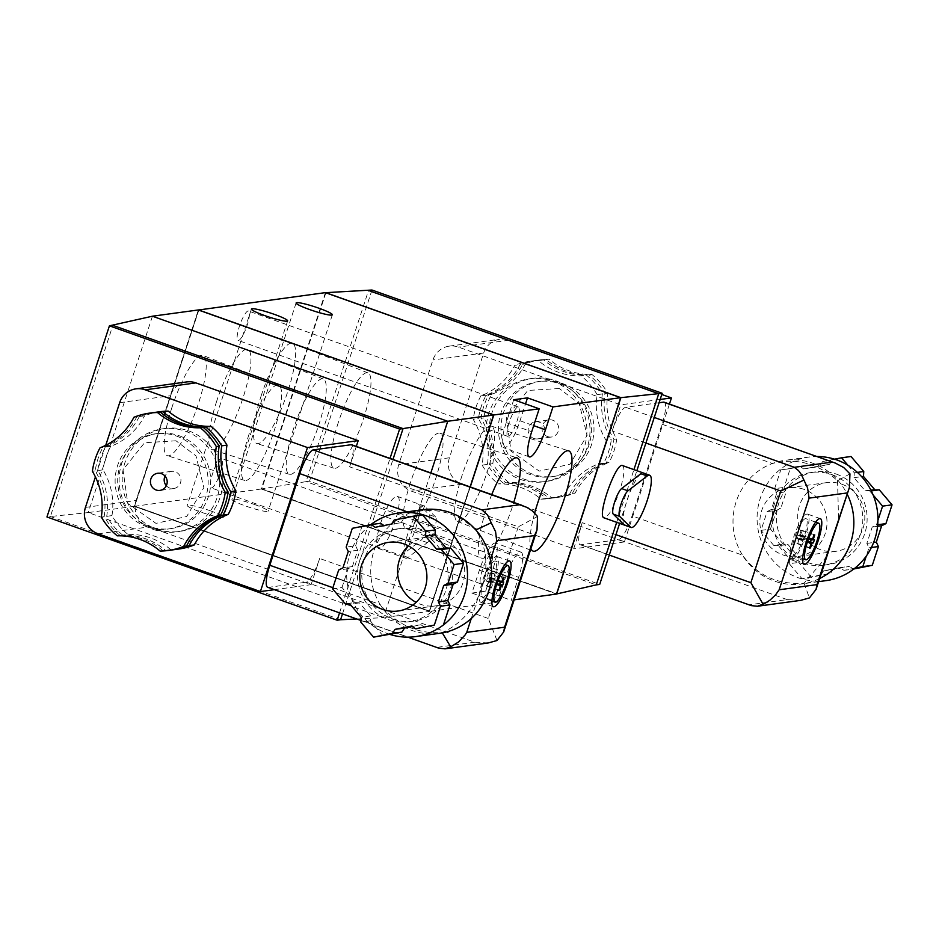 <?xml version="1.0" encoding="UTF-8"?>
<svg xmlns="http://www.w3.org/2000/svg" width="939" height="939" viewBox="0 0 939 939"><rect width="100%" height="100%" fill="white"/><g stroke="black" fill="none" stroke-linecap="round" stroke-linejoin="round"><path stroke-width="0.7" stroke-dasharray="4.7 3.52" d="M439.581 633.32A62.373 60.389 82.2 0 1 380.178 604.54C396.951 624.822 417.585 634.154 442.116 632.534C481.202 615.726 498.55 562.473 475.603 530.066C457.316 512.436 435.485 506.708 410.132 512.894A62.373 60.389 82.2 0 1 422.738 509.724M537.554 516.473L518.269 526.826L349.625 466.824A24.261 5.434 109.6 0 0 351.738 444.793M339.542 612.862L390.025 458.408M518.269 526.826L488.315 618.472L497.013 640.515M488.268 642.957L474.817 642.206L306.173 582.203A24.261 5.434 109.6 0 0 319.671 558.47L488.315 618.472M267.697 587.298A24.261 5.434 109.6 0 0 268.343 587.356L306.173 582.203M474.817 642.206L436.987 647.358L438.9 648.215M254.762 504.607A19.062 2.136 -161.9 0 1 268.155 511.168A19.062 2.136 -161.9 0 1 249.375 507.283A19.062 2.136 -161.9 0 1 231.921 499.325A19.062 2.136 -161.9 0 1 254.762 504.607M210.066 510.699A19.062 2.136 -161.9 0 1 223.447 517.272A19.062 2.136 -161.9 0 1 204.667 513.375A19.062 2.136 -161.9 0 1 187.213 505.428A19.062 2.136 -161.9 0 1 210.066 510.699M325.41 292.628L261.218 489.008L556.51 594.058M514.185 599.833L511.109 600.256L518.598 577.344A27.724 6.209 109.6 0 0 521.016 552.155A27.724 6.209 109.6 0 0 504.842 579.222L497.353 602.134L429.616 611.371L470.275 486.965M485.663 591.194L493.151 568.283A27.724 6.209 109.6 0 0 495.557 543.106A27.724 6.209 109.6 0 0 479.395 570.161L471.906 593.072L485.663 591.194L511.109 600.256M471.906 593.072L497.353 602.134M261.218 489.008L134.336 506.309L429.616 611.371M620.444 397.866L325.786 293.038L261.817 488.773L556.463 593.601L620.444 397.866L325.786 293.038M134.16 506.332L429.44 611.395L383.535 617.651L88.254 512.588L134.16 506.332L198.352 309.952M849.959 473.866L837.541 480.709C817.763 463.314 796.049 457.575 772.41 463.49A62.373 60.389 82.2 0 1 785.004 460.321A62.373 60.389 82.2 0 1 812.681 463.209A62.373 60.389 82.2 0 1 847.201 494.172M819.63 578.53A62.373 60.389 82.2 0 1 801.859 583.929A62.373 60.389 82.2 0 1 742.456 555.137L632.088 515.875L662.042 424.228A24.261 5.434 109.6 0 0 664.155 402.197M837.541 480.709L838.609 520.452M826.872 556.369L804.054 583.178C777.926 584.997 757.397 575.654 742.456 555.137A62.373 60.389 -97.8 0 1 772.41 463.49L662.042 424.228M546.158 498.433L540.911 499.149A65.836 63.746 -97.8 0 0 498.093 483.914L503.339 483.198A69.31 67.103 82.2 0 1 487.388 464.406A65.836 63.746 -97.8 0 0 478.444 418.653A69.31 67.103 82.2 0 1 486.132 395.143A65.836 63.746 -97.8 0 0 520.006 364.625A69.31 67.103 82.2 0 1 535.523 360.506A69.31 67.103 82.2 0 1 543.634 359.907A65.836 63.746 -97.8 0 0 586.452 375.142A69.31 67.103 82.2 0 1 602.392 393.934A65.836 63.746 -97.8 0 0 611.336 439.687A69.31 67.103 82.2 0 1 603.66 463.197A65.836 63.746 -97.8 0 0 569.785 493.726A69.31 67.103 82.2 0 1 554.256 497.846A69.31 67.103 82.2 0 1 546.158 498.433A65.836 63.746 -97.8 0 0 503.339 483.198M487.388 464.406L482.141 465.122A65.836 63.746 -97.8 0 0 473.197 419.369L478.444 418.653M486.132 395.143L480.885 395.859A65.836 63.746 -97.8 0 0 514.76 365.33L520.006 364.625M543.634 359.907L538.387 360.623A65.836 63.746 -97.8 0 0 581.206 375.858L586.452 375.142M602.392 393.934L597.145 394.65A65.836 63.746 -97.8 0 0 606.089 440.403L611.336 439.687M603.66 463.197L598.413 463.913A65.836 63.746 -97.8 0 0 564.539 494.43L569.785 493.726M606.242 462.845A65.836 63.746 82.2 0 0 572.367 493.374A69.31 67.103 82.2 0 1 556.839 497.494A69.31 67.103 82.2 0 1 548.74 498.081A65.836 63.746 82.2 0 0 505.921 482.846A69.31 67.103 82.2 0 1 489.97 464.054A65.836 63.746 82.2 0 0 481.026 418.301A69.31 67.103 82.2 0 1 488.703 394.803A65.836 63.746 82.2 0 0 522.577 364.273A69.31 67.103 82.2 0 1 538.106 360.153A69.31 67.103 82.2 0 1 546.205 359.555A65.836 63.746 82.2 0 0 589.023 374.79A69.31 67.103 82.2 0 1 604.974 393.582A65.836 63.746 82.2 0 0 613.918 439.335A69.31 67.103 82.2 0 1 606.242 462.845L609.071 462.458A69.31 67.103 -97.8 0 0 616.759 438.947A65.836 63.746 -97.8 0 1 607.815 393.195A69.31 67.103 -97.8 0 0 591.863 374.403A65.836 63.746 -97.8 0 1 549.045 359.168A69.31 67.103 -97.8 0 0 540.946 359.766A69.31 67.103 -97.8 0 0 525.417 363.886A65.836 63.746 -97.8 0 1 491.543 394.415A69.31 67.103 -97.8 0 0 483.867 417.914A65.836 63.746 -97.8 0 1 492.811 463.678A69.31 67.103 -97.8 0 0 508.75 482.458A65.836 63.746 -97.8 0 1 551.569 497.693A69.31 67.103 -97.8 0 0 559.667 497.107A69.31 67.103 -97.8 0 0 575.196 492.987A65.836 63.746 -97.8 0 1 609.071 462.458M523.598 478.984A51.974 50.319 -97.8 0 0 546.674 481.39A51.974 50.319 -97.8 0 0 589.516 423.09A51.974 50.319 -97.8 0 0 532.624 378.382A51.974 50.319 -97.8 0 0 489.512 424.651A51.974 50.319 -97.8 0 0 523.598 478.984M482.141 465.122A69.31 67.103 -97.8 0 0 498.093 483.914M540.911 499.149A69.31 67.103 -97.8 0 0 549.01 498.55A69.31 67.103 -97.8 0 0 564.539 494.43M598.413 463.913A69.31 67.103 -97.8 0 0 606.089 440.403M597.145 394.65A69.31 67.103 -97.8 0 0 581.206 375.858M538.387 360.623A69.31 67.103 -97.8 0 0 530.289 361.21A69.31 67.103 -97.8 0 0 514.76 365.33M480.885 395.859A69.31 67.103 -97.8 0 0 473.197 419.369M520.511 479.406A51.974 50.319 -97.8 0 0 543.575 481.813A51.974 50.319 -97.8 0 0 586.417 423.512A51.974 50.319 -97.8 0 0 529.526 378.804A51.974 50.319 -97.8 0 0 486.414 425.074A51.974 50.319 -97.8 0 0 520.511 479.406M547.637 436.612A8.662 8.392 -97.8 0 0 558.623 427.304A8.662 8.392 -97.8 0 0 541.956 427.562A8.662 8.392 -97.8 0 0 547.637 436.612M533.88 438.49A8.662 8.392 -97.8 0 0 544.866 429.17A8.662 8.392 -97.8 0 0 528.199 429.44A8.662 8.392 -97.8 0 0 533.88 438.49M661.772 394.474L509.173 340.188A20.787 20.13 -97.8 0 0 499.947 339.225A20.787 20.13 -97.8 0 0 483.667 353.029L449.429 457.774A20.787 20.13 -97.8 0 0 462.105 484.195L624.388 541.944L669.448 404.075M659.072 402.737L625.679 407.291A24.261 5.434 109.6 0 0 612.181 431.024L620.738 404.838L458.455 347.101A20.787 20.13 -97.8 0 0 449.229 346.139A20.787 20.13 -97.8 0 0 432.949 359.954L398.711 464.688A20.787 20.13 -97.8 0 0 411.388 491.12L573.659 548.857L582.227 522.671A24.261 5.434 109.6 0 0 580.114 544.702A24.261 5.434 109.6 0 0 580.748 544.761L618.578 539.608A24.261 5.434 109.6 0 0 632.088 515.875M624.388 541.944L573.659 548.857M660.14 399.462L620.738 404.838M645.903 443.02L612.181 431.024M615.949 534.667L582.227 522.671M371.973 290.022L309.494 481.179L599.692 584.422M616.688 522.342L633.931 469.629M619.634 523.399L636.865 470.674M309.494 481.179L306.055 481.637L596.253 584.891M556.534 593.988L261.394 488.984L306.055 481.637L368.534 290.491M640.856 473.726A27.724 6.209 109.6 0 0 627.123 500.018A27.724 6.209 109.6 0 0 624.153 524.842M622.534 465.58C625.116 467.833 624.189 476.179 619.74 490.628C613.59 507.987 608.355 517.072 604.047 517.847M325.551 292.675L261.394 488.984M482.4 569.75A15.599 3.486 109.6 0 0 481.038 583.917A15.599 3.486 109.6 0 0 489.559 570.396A15.599 3.486 109.6 0 0 491.496 554.526A15.599 3.486 109.6 0 0 482.4 569.75M513.739 399.732L506.25 422.644A27.724 6.209 109.6 0 0 503.832 447.833A27.724 6.209 109.6 0 0 520.006 420.778L525.511 403.923M509.255 422.233A15.599 3.486 109.6 0 0 507.905 436.4A15.599 3.486 109.6 0 0 516.415 422.879A15.599 3.486 109.6 0 0 518.351 407.021A15.599 3.486 109.6 0 0 509.255 422.233M211.627 487.951A15.599 3.486 109.6 0 0 220.019 473.538A15.599 3.486 109.6 0 0 221.663 458.525A15.599 3.486 109.6 0 0 212.566 473.749A15.599 3.486 109.6 0 0 211.216 487.916A15.599 3.486 109.6 0 0 211.627 487.951M238.483 340.434A15.599 3.486 109.6 0 0 246.887 326.033A15.599 3.486 109.6 0 0 248.53 311.02A15.599 3.486 109.6 0 0 239.433 326.232A15.599 3.486 109.6 0 0 238.072 340.399A15.599 3.486 109.6 0 0 238.483 340.434M338.392 422.245A50.589 11.327 109.6 0 0 334.061 468.232A50.589 11.327 109.6 0 0 361.609 424.334A50.589 11.327 109.6 0 0 367.971 372.9A50.589 11.327 109.6 0 0 338.392 422.245M261.382 395.166A53.194 11.914 109.6 0 0 256.828 443.513A53.194 11.914 109.6 0 0 285.796 397.361A53.194 11.914 109.6 0 0 292.487 343.287A53.194 11.914 109.6 0 0 261.382 395.166M293.684 428.348A50.589 11.327 109.6 0 0 289.353 474.324A50.589 11.327 109.6 0 0 316.913 430.426A50.589 11.327 109.6 0 0 323.274 378.992A50.589 11.327 109.6 0 0 293.684 428.348M216.674 401.258A53.194 11.914 109.6 0 0 212.12 449.605A53.194 11.914 109.6 0 0 241.088 403.453A53.194 11.914 109.6 0 0 247.779 349.378A53.194 11.914 109.6 0 0 216.674 401.258M248.976 434.44A50.589 11.327 109.6 0 0 244.645 480.428A50.589 11.327 109.6 0 0 272.204 436.529A50.589 11.327 109.6 0 0 278.566 385.096A50.589 11.327 109.6 0 0 248.976 434.44M171.966 407.362A53.194 11.914 109.6 0 0 167.412 455.697A53.194 11.914 109.6 0 0 196.38 409.557A53.194 11.914 109.6 0 0 203.07 355.482A53.194 11.914 109.6 0 0 171.966 407.362M534.678 513.011A53.194 11.914 109.6 0 0 530.911 548.634M462.023 475.545A50.589 11.327 109.6 0 0 457.539 521.474A50.589 11.327 109.6 0 0 485.252 477.634A50.589 11.327 109.6 0 0 491.461 426.142A50.589 11.327 109.6 0 0 462.023 475.545M491.731 494.595A53.194 11.914 109.6 0 0 486.167 509.842A53.194 11.914 109.6 0 0 481.449 558.118A53.194 11.914 109.6 0 0 513.762 502.435M410.449 482.576A50.589 11.327 109.6 0 0 405.965 528.504A50.589 11.327 109.6 0 0 433.665 484.665A50.589 11.327 109.6 0 0 439.875 433.172A50.589 11.327 109.6 0 0 410.449 482.576M429.44 611.395L470.134 486.907M356.691 618.965L383.535 617.651L430.837 472.927M152.435 316.208L88.254 512.588L50.389 516.509L112.868 325.363M380.577 523.234C386.809 505.886 392.349 496.931 397.22 496.344C404.509 497.412 390.518 542.143 381.117 547.836L378.546 548.552C375.494 546.122 376.175 537.683 380.577 523.234M342.489 613.906L392.972 459.464M198.493 309.999L134.336 506.309M340.587 619.752L50.389 516.509L46.95 516.978M854.819 568.201L843.95 570.372L839.994 567.626L823.538 570.9L820.921 574.961L830.369 573.67L802.035 578.729L789.288 563.717L798.749 562.426L799.042 557.531L787.938 544.456L783.208 544.104L770.461 529.091L761.013 530.382L767.14 511.602L776.6 510.311L780.849 508.163L786.201 491.801L784.088 487.4L790.227 468.62L780.767 469.911L809.113 464.852L813.068 467.599L829.513 464.324L832.142 460.263L851.016 456.495M820.921 574.961L802.035 578.729M823.538 570.9L832.999 569.621L830.369 573.67M839.994 567.626L849.455 566.334L832.999 569.621M843.95 570.372L853.41 569.081L849.455 566.334M789.288 563.717L789.593 558.822L778.49 545.747L787.938 544.456M778.49 545.747L773.748 545.395L783.208 544.104M789.593 558.822L799.042 557.531M811.496 577.438L798.749 562.426M773.748 545.395L761.013 530.382M767.14 511.602L771.4 509.454L776.741 493.092L786.201 491.801M776.741 493.092L774.628 488.691L784.088 487.4M771.4 509.454L780.849 508.163M770.461 529.091L776.6 510.311M774.628 488.691L780.767 469.911M799.652 466.143L803.608 468.89L829.513 464.324M820.064 465.603L822.681 461.554L832.142 460.263M803.608 468.89L813.068 467.599M790.227 468.62L809.113 464.852M822.681 461.554L834.536 459.183M847.882 465.228L854.302 472.798L854.009 477.693L865.112 490.768L870.817 489.994M865.112 490.768L871.286 490.921M854.009 477.693L861.626 476.648M854.302 472.798L857.401 472.376M869.854 491.12L873.117 494.97M877.918 520.441L876.451 524.913L872.202 527.061L866.85 543.423L868.962 547.824L866.263 556.088M868.962 547.824L871.404 547.496M866.85 543.423L873.599 542.496M872.202 527.061L877.554 526.321M876.451 524.913L877.707 524.748M804.124 489.395A34.649 33.546 -97.8 0 0 788.748 487.787A34.649 33.546 -97.8 0 0 760.003 518.633A34.649 33.546 -97.8 0 0 782.727 554.855A34.649 33.546 -97.8 0 0 798.115 556.463A34.649 33.546 -97.8 0 0 826.86 525.617A34.649 33.546 -97.8 0 0 804.124 489.395M841.954 484.242A34.649 33.546 82.2 0 1 864.678 520.452A34.649 33.546 82.2 0 1 835.933 551.299A34.649 33.546 82.2 0 1 798.021 521.497A34.649 33.546 82.2 0 1 826.578 482.634A34.649 33.546 82.2 0 1 841.954 484.242M836.238 474.066A46.786 45.295 82.2 0 1 866.932 522.964A46.786 45.295 82.2 0 1 828.116 564.609A46.786 45.295 82.2 0 1 776.929 524.373A46.786 45.295 82.2 0 1 815.475 471.906A46.786 45.295 82.2 0 1 836.238 474.066M831.942 474.653A46.786 45.295 82.2 0 1 862.624 523.551A46.786 45.295 82.2 0 1 823.82 565.196A46.786 45.295 82.2 0 1 772.621 524.96A46.786 45.295 82.2 0 1 811.179 472.493A46.786 45.295 82.2 0 1 831.942 474.653M825.933 580.642A62.373 60.389 82.2 0 1 757.667 527.002A62.373 60.389 82.2 0 1 809.078 457.035A62.373 60.389 82.2 0 1 816.801 456.507M325.622 293.062L261.641 488.796L556.299 593.624L620.268 397.89M493.374 415.202L198.728 310.363L134.758 506.098L429.405 610.925L493.374 415.202L198.563 310.386L134.582 506.121L429.229 610.949L493.21 415.226M424.944 627.498L420.989 624.764L412.198 626.513M420.989 624.764L411.528 626.055M383.03 635.856L370.283 620.843L370.576 615.961L359.473 602.873L354.742 602.533L345.282 603.812M359.473 602.873L350.024 604.164M370.576 615.961L361.128 617.252M370.283 620.843L360.822 622.134M354.742 602.533L341.996 587.509L332.535 588.8M341.996 587.509L348.134 568.729L352.383 566.593L357.736 550.231L355.623 545.817L346.162 547.108M357.736 550.231L348.275 551.522M352.383 566.593L342.935 567.884M348.134 568.729L338.674 570.02M355.623 545.817L361.761 527.037L352.301 528.328M383.934 525.558L401.047 522.741L403.676 518.68L394.216 519.971M401.047 522.741L391.586 524.032M384.591 526.028L375.142 527.307M361.761 527.037L380.635 523.281M403.676 518.68L422.55 514.924M417.233 531.204A46.786 45.295 82.2 0 1 447.915 580.102A46.786 45.295 82.2 0 1 409.111 621.747A46.786 45.295 82.2 0 1 357.912 581.511A46.786 45.295 82.2 0 1 396.469 529.033A46.786 45.295 82.2 0 1 417.233 531.204M160.1 411.693A69.31 67.103 -97.8 0 0 144.583 415.813L139.336 416.529A69.31 67.103 82.2 0 1 153.573 412.597M139.336 416.529A65.836 63.746 82.2 0 1 105.461 447.058A69.31 67.103 82.2 0 0 97.773 470.556A65.836 63.746 82.2 0 1 106.717 516.321A69.31 67.103 82.2 0 0 122.669 535.113A65.836 63.746 82.2 0 1 165.487 550.336A69.31 67.103 82.2 0 0 172.295 549.914M408.395 545.864A34.649 33.546 82.2 0 1 426.482 537.19A34.649 33.546 82.2 0 1 441.858 538.786A34.649 33.546 82.2 0 1 464.582 575.008A34.649 33.546 82.2 0 1 435.837 605.855A34.649 33.546 82.2 0 1 416.094 602.333M105.743 445.286L95.414 476.906M156.52 529.033A51.974 50.319 -97.8 0 0 179.584 531.439A51.974 50.319 -97.8 0 0 222.426 473.139A51.974 50.319 -97.8 0 0 165.546 428.442A51.974 50.319 -97.8 0 0 122.422 474.711A51.974 50.319 -97.8 0 0 156.52 529.033M166.344 485.698A8.662 8.392 -97.8 0 0 180.875 478.808A8.662 8.392 -97.8 0 0 165.029 476.061M178.833 549.033A69.31 67.103 -97.8 0 1 170.734 549.62L165.487 550.336M421.529 530.617A46.786 45.295 82.2 0 1 452.211 579.516A46.786 45.295 82.2 0 1 413.406 621.16A46.786 45.295 82.2 0 1 362.208 580.924A46.786 45.295 82.2 0 1 400.765 528.457A46.786 45.295 82.2 0 1 421.529 530.617M170.734 549.62A65.836 63.746 -97.8 0 0 127.915 534.397L122.669 535.113M106.717 516.321L111.964 515.605A69.31 67.103 -97.8 0 0 127.915 534.397M171.004 550.101A69.31 67.103 82.2 0 1 162.905 550.688L160.076 551.076M162.905 550.688A65.836 63.746 -97.8 0 0 120.086 535.453L117.258 535.84M120.086 535.453A69.31 67.103 82.2 0 1 104.147 516.673A65.836 63.746 -97.8 0 0 95.203 470.909A69.31 67.103 82.2 0 1 102.879 447.41A65.836 63.746 -97.8 0 0 136.754 416.881A69.31 67.103 82.2 0 1 152.282 412.761M136.754 416.881L133.913 417.268M102.879 447.41L100.039 447.797M105.461 447.058L110.708 446.342A65.836 63.746 -97.8 0 0 144.583 415.813M95.203 470.909L92.362 471.296M104.147 516.673L101.306 517.06M110.708 446.342A69.31 67.103 -97.8 0 0 103.02 469.84L97.773 470.556M111.964 515.605A65.836 63.746 -97.8 0 0 103.02 469.84M153.421 529.455A51.974 50.319 -97.8 0 0 176.485 531.861A51.974 50.319 -97.8 0 0 219.327 473.561A51.974 50.319 -97.8 0 0 162.447 428.853A51.974 50.319 -97.8 0 0 119.323 475.134A51.974 50.319 -97.8 0 0 153.421 529.455M390.049 634.459A62.373 60.389 82.2 0 1 347.63 585.396A62.373 60.389 82.2 0 1 370.788 524.643M332.899 587.708L380.178 604.54A62.373 60.389 82.2 0 1 410.132 512.894L407.186 511.837M186.685 381.938A20.787 20.13 -97.8 0 0 170.393 395.753L136.167 500.487A20.787 20.13 -97.8 0 0 148.843 526.92L311.114 584.657L319.671 558.47M349.625 466.824L356.304 446.412M435.696 517.037L424.804 506.321A27.724 6.209 109.6 0 0 424.24 505.957A27.724 6.209 109.6 0 0 409.099 529.995A27.724 6.209 109.6 0 0 405.66 558.2A27.724 6.209 109.6 0 0 408.089 557.437L427.339 542.601A13.862 3.099 109.6 0 0 434.205 529.455A13.862 3.099 109.6 0 0 435.696 517.037L429.334 514.772L418.43 504.055A27.724 6.209 109.6 0 1 415.461 528.88A27.724 6.209 109.6 0 1 401.728 555.172L420.977 540.336A13.862 3.099 109.6 0 0 427.844 527.19A13.862 3.099 109.6 0 0 429.334 514.772M274.352 589.669L311.114 584.657M800.685 600.361L787.222 599.61L749.392 604.763L751.317 605.62M804.054 583.178L809.418 597.92M801.167 530.476L799.57 535.383L798.279 535.559L797.199 538.833L798.49 538.657L796.894 543.564L797.751 543.446L799.359 538.54L800.638 538.364L801.718 535.089L800.427 535.265L802.023 530.359L801.167 530.476L813.902 535.007M802.023 530.359L814.759 534.89M793.467 555.289A19.402 4.343 109.6 0 0 803.925 537.366A19.402 4.343 109.6 0 0 805.967 518.68A19.402 4.343 109.6 0 0 795.368 535.512A19.402 4.343 109.6 0 0 792.95 555.242A19.402 4.343 109.6 0 0 793.467 555.289M791.976 559.879A24.261 5.434 109.6 0 0 805.04 537.46A24.261 5.434 109.6 0 0 807.587 514.114A24.261 5.434 109.6 0 0 794.347 535.148A24.261 5.434 109.6 0 0 791.331 559.82A24.261 5.434 109.6 0 0 791.976 559.879M799.57 535.383L812.294 539.913M798.279 535.559L811.003 540.089M797.199 538.833L809.934 543.364M798.49 538.657L810.122 542.789M796.894 543.564L809.618 548.094M797.751 543.446L809.747 547.719M799.359 538.54L810.24 542.413M800.638 538.364L810.427 541.85M801.718 535.089L814.442 539.62M800.427 535.265L812.411 539.538M481.284 602.239A24.261 5.434 109.6 0 0 494.348 579.832A24.261 5.434 109.6 0 0 496.895 556.475A24.261 5.434 109.6 0 0 483.655 577.508A24.261 5.434 109.6 0 0 480.639 602.181A24.261 5.434 109.6 0 0 481.284 602.239M482.775 597.662A19.402 4.343 109.6 0 0 493.233 579.727A19.402 4.343 109.6 0 0 495.276 561.041A19.402 4.343 109.6 0 0 484.677 577.872A19.402 4.343 109.6 0 0 482.259 597.615A19.402 4.343 109.6 0 0 482.775 597.662M491.343 572.72L490.475 572.837L488.879 577.743L487.587 577.919L486.519 581.194L487.811 581.018L486.202 585.936L487.059 585.819L488.667 580.901L489.958 580.725L491.027 577.462L489.735 577.638L491.343 572.72L504.067 577.25M489.735 577.638L501.731 581.898M490.475 572.837L503.21 577.368M488.879 577.743L501.602 582.274M487.587 577.919L500.311 582.45M486.519 581.194L499.243 585.725M487.811 581.018L499.431 585.161M486.202 585.936L498.926 590.455M487.059 585.819L499.055 590.079M488.667 580.901L499.548 584.774M489.958 580.725L499.736 584.211M491.027 577.462L503.75 581.98M505.921 482.846L508.75 482.458M489.97 464.054L492.811 463.678M481.026 418.301L483.867 417.914M548.74 498.081L551.569 497.693M572.367 493.374L575.196 492.987M613.918 439.335L616.759 438.947M589.023 374.79L591.863 374.403M604.974 393.582L607.815 393.195M546.205 359.555L549.045 359.168M522.577 364.273L525.417 363.886M488.703 394.803L491.543 394.415M471.284 618.484L490.428 559.914M436.987 647.358L268.343 587.356M562.297 383.452A48.03 46.504 82.2 0 1 578.248 465.087A48.03 46.504 82.2 0 1 501.86 437.914A48.03 46.504 82.2 0 1 562.297 383.452M559.714 383.805A48.03 46.504 82.2 0 1 575.677 465.439A48.03 46.504 82.2 0 1 499.29 438.267A48.03 46.504 82.2 0 1 559.714 383.805M462.105 484.195L411.388 491.12M449.429 457.774L398.711 464.688M483.667 353.029L432.949 359.954M509.173 340.188L458.455 347.101M479.395 570.161L504.842 579.222M493.151 568.283L518.598 577.344M520.006 420.778L533.692 425.637M506.25 422.644L531.709 431.705M179.056 435.708A48.03 46.504 82.2 0 1 195.007 517.342A48.03 46.504 82.2 0 1 118.619 490.17A48.03 46.504 82.2 0 1 179.056 435.708M176.473 436.06A48.03 46.504 82.2 0 1 192.425 517.694A48.03 46.504 82.2 0 1 116.037 490.522A48.03 46.504 82.2 0 1 176.473 436.06M119.676 402.667L170.393 395.753M427.339 542.601L420.977 540.336M408.089 557.437L401.728 555.172M424.804 506.321L418.43 504.055M98.114 533.833L148.843 526.92M85.449 507.4L136.167 500.487M654.26 417.456L625.679 407.291M749.392 604.763L580.748 544.761M787.222 599.61L618.578 539.608M360.928 620.468L407.784 637.147M559.268 388.523L527.824 390.46L506.262 417.503L511.039 451.166L539.232 471.12L569.985 464.23L587.11 435.356L579.257 403.664L559.268 388.523M543.575 481.813L546.674 481.39M529.526 378.804L532.624 378.382M537.718 438.889L551.475 437.011M535.383 421.728L549.139 419.85M549.01 498.55L554.256 497.846M449.229 346.139L499.947 339.225M521.016 552.155L495.557 543.106M529.291 456.882L503.832 447.833M491.496 554.526L221.663 458.525M481.038 583.917L211.216 487.916M518.351 407.021L248.53 311.02M507.905 436.4L238.072 340.399M367.971 372.9L292.487 343.287M334.061 468.232L256.828 443.513M323.274 378.992L247.779 349.378M289.353 474.324L212.12 449.605M278.566 385.096L203.07 355.482M244.645 480.428L167.412 455.697M457.539 521.474L533.035 551.087M491.461 426.142L568.694 450.861M405.965 528.504L481.449 558.118M439.875 433.172L517.107 457.903M826.578 482.634L788.748 487.787M835.933 551.299L798.115 556.463M815.475 471.906L811.179 472.493M828.116 564.609L823.82 565.196M809.078 457.035L785.004 460.321M818.608 581.64L801.859 583.929M426.482 537.19L388.652 542.343M435.837 605.855L398.019 611.019M171.391 471.355L157.635 473.233M173.738 488.526L159.982 490.404M400.765 528.457L396.469 529.033M413.406 621.16L409.111 621.747M165.546 428.442L162.447 428.853M179.584 531.439L176.485 531.861M176.016 440.79L144.571 442.715L123.021 469.758L127.786 503.421L155.98 523.375L186.732 516.485L203.869 487.611L196.016 455.92L176.016 440.79M378.546 548.552L405.66 558.2M397.22 496.344L424.24 505.957M815.627 522.119L805.967 518.68M802.61 558.682L792.95 555.242M820.322 518.633L807.587 514.114M804.054 564.339L791.331 559.82M296.114 302.945L231.921 499.325M332.347 314.788L268.155 511.168M509.631 561.006L496.895 556.475M493.362 606.711L480.639 602.181M504.936 564.48L495.276 561.041M491.919 601.042L482.259 597.615M251.406 309.037L187.213 505.428M287.639 320.88L223.447 517.272M580.114 544.702L609.282 555.078M556.839 497.494L559.667 497.107M538.106 360.153L540.946 359.766M530.289 361.21L535.523 360.506"/><path stroke-width="1.41" d="M370.788 524.643A62.373 60.389 82.2 0 1 398.664 512.999L422.738 509.724A62.373 60.389 82.2 0 1 450.415 512.612A62.373 60.389 82.2 0 1 491.332 577.802A62.373 60.389 82.2 0 1 439.581 633.32L415.519 636.607A62.373 60.389 82.2 0 1 390.049 634.459M407.784 637.147L438.9 648.215L445.051 648.849L450.673 646.83L442.304 632.886M450.673 646.83L458.678 641.889L465.098 634.987L466.742 632.37L471.284 618.484M475.838 529.948L491.214 522.788L495.569 531.674L496.696 540.723L534.526 535.57L537.002 530.019L537.554 516.473L532.354 510.91L526.732 507.318L351.104 444.734L313.274 449.887A24.261 5.434 109.6 0 0 299.764 473.62L269.81 565.266A24.261 5.434 109.6 0 0 267.697 587.298L360.928 620.468M494.008 606.77A24.261 5.434 109.6 0 0 507.072 584.351A24.261 5.434 109.6 0 0 509.631 561.006A24.261 5.434 109.6 0 0 496.379 582.039A24.261 5.434 109.6 0 0 493.362 606.711A24.261 5.434 109.6 0 0 494.008 606.77M522.953 505.698L351.738 444.793A24.261 5.434 109.6 0 0 351.104 444.734M466.742 632.37L504.572 627.217L503.668 631.994L497.013 640.515L488.268 642.957L445.051 648.849M318.955 308.227A19.062 2.136 -161.9 0 1 332.347 314.788A19.062 2.136 -161.9 0 1 313.567 310.903A19.062 2.136 -161.9 0 1 296.114 302.945A19.062 2.136 -161.9 0 1 318.955 308.227M274.247 314.319A19.062 2.136 -161.9 0 1 287.639 320.88A19.062 2.136 -161.9 0 1 268.859 316.995A19.062 2.136 -161.9 0 1 251.406 309.037A19.062 2.136 -161.9 0 1 274.247 314.319M514.185 599.833L556.51 594.058L620.691 397.678L325.41 292.628L198.493 309.999M525.511 403.923L527.495 397.866L513.739 399.732L539.197 408.794L493.808 414.979L198.516 309.929M527.495 397.866L552.954 406.916L620.691 397.678M470.134 486.907L493.632 415.003L198.352 309.952L152.435 316.208L109.429 325.821L46.95 516.978L337.148 620.221L339.542 612.862M493.632 415.003L447.727 421.271L152.435 316.208M847.201 494.172A62.373 60.389 82.2 0 1 819.63 578.53M816.073 589.387L816.977 584.621L849.408 487.423L816.073 589.387L809.418 597.92L800.685 600.361L757.468 606.254L764.487 603.577L769.839 600.267L775.591 594.857L779.159 589.774L809.113 498.128L807.54 487.764L801.26 474.383L798.537 470.615L794.324 467.293L654.26 417.456M663.509 402.138L835.358 463.103L664.155 402.197A24.261 5.434 109.6 0 0 663.509 402.138L659.072 402.737M835.358 463.103L843.715 467.516L849.959 473.866L849.408 487.423M669.448 404.075L671.455 397.925L661.772 394.474M671.455 397.925L660.14 399.462M616.688 522.342L596.253 584.891L599.692 584.422L619.634 523.399M636.865 470.674L662.171 393.277L371.973 290.022L325.551 292.675M633.931 469.629L658.732 393.746L368.534 290.491M662.171 393.277L620.867 397.655L325.575 292.604M619.623 516.38L630.515 527.108A27.724 6.209 109.6 0 0 631.067 527.46A27.724 6.209 109.6 0 0 647.241 500.405A27.724 6.209 109.6 0 0 649.647 475.228A27.724 6.209 109.6 0 0 647.217 475.991L627.968 490.827A13.862 3.099 109.6 0 0 621.102 503.973A13.862 3.099 109.6 0 0 619.623 516.38L613.249 514.114L624.153 524.842L630.515 527.108M647.217 475.991L640.856 473.726L621.606 488.562A13.862 3.099 109.6 0 0 614.74 501.708A13.862 3.099 109.6 0 0 613.249 514.114M631.067 527.46L604.047 517.847C596.629 516.626 616.019 461.835 622.534 465.58L649.647 475.228M596.253 584.891L556.534 593.988M556.674 594.035L620.867 397.655M539.197 408.794L531.709 431.705A27.724 6.209 109.6 0 0 529.291 456.882A27.724 6.209 109.6 0 0 545.465 429.827L552.954 406.916M530.911 548.634A53.194 11.914 109.6 0 0 533.035 551.087A53.194 11.914 109.6 0 0 562.168 504.994A53.194 11.914 109.6 0 0 568.694 450.861A53.194 11.914 109.6 0 0 537.754 502.811A53.194 11.914 109.6 0 0 534.678 513.011M513.762 502.435A53.194 11.914 109.6 0 0 517.107 457.903A53.194 11.914 109.6 0 0 491.731 494.595M430.837 472.927L447.727 421.271L403.054 428.607L112.868 325.363M356.691 618.965L340.587 619.752L342.489 613.906M392.972 459.464L403.054 428.607L399.615 429.076L109.429 325.821M470.275 486.965L493.808 414.979M866.263 556.088L862.824 566.604L854.819 568.201M862.824 566.604L872.284 565.313L853.809 568.999M834.536 459.183L841.567 457.786L847.882 465.228M857.401 472.376L863.763 471.507L851.016 456.495L841.567 457.786M870.817 489.994L879.303 489.829L892.05 504.842L882.59 506.133L877.918 520.441M871.286 490.921L879.303 489.829M861.626 476.648L863.469 476.402L874.573 489.477M863.763 471.507L863.469 476.402M873.117 494.97L882.59 506.133M871.404 547.496L878.423 546.533L872.284 565.313M873.599 542.496L876.31 542.132L878.423 546.533M876.31 542.132L881.662 525.77L877.554 526.321M877.707 524.748L885.911 523.622L881.662 525.77M892.05 504.842L885.911 523.622M816.801 456.507A62.373 60.389 82.2 0 1 836.755 459.922A62.373 60.389 82.2 0 1 877.672 525.124A62.373 60.389 82.2 0 1 825.933 580.642L818.608 581.64M412.198 626.513L404.533 628.038L401.904 632.1L373.569 637.147L360.822 622.134L361.128 617.252L350.024 604.164L345.282 603.812L332.535 588.8L338.674 570.02L342.935 567.884L348.275 551.522L346.162 547.108L352.301 528.328L371.187 524.572L375.142 527.307L391.586 524.032L394.216 519.971L413.101 516.215L425.837 531.228L425.543 536.11L436.647 549.198L441.389 549.538L454.124 564.562L447.985 583.342L443.736 585.478L438.384 601.84L440.497 606.254L434.358 625.034L415.484 628.79L411.528 626.055L395.073 629.33L392.443 633.391L373.569 637.147M401.904 632.1L392.443 633.391M404.533 628.038L395.073 629.33M434.358 625.034L415.484 628.79M371.187 524.572L380.635 523.281L383.934 525.558M441.389 549.538L450.837 548.259L446.107 547.907L435.003 534.819L435.297 529.936L422.55 514.924L413.101 516.215M446.107 547.907L436.647 549.198M435.003 534.819L425.543 536.11M435.297 529.936L425.837 531.228M450.837 548.259L463.584 563.271L454.124 564.562M463.584 563.271L457.446 582.051L453.197 584.187L447.844 600.549L449.957 604.962L443.818 623.742M449.957 604.962L440.497 606.254M447.844 600.549L438.384 601.84M453.197 584.187L443.736 585.478M457.446 582.051L447.985 583.342M228.236 514.384A65.836 63.746 -97.8 0 0 194.361 544.913L189.115 545.629A65.836 63.746 82.2 0 1 222.989 515.1L228.236 514.384A69.31 67.103 -97.8 0 0 235.912 490.886L230.665 491.602A69.31 67.103 82.2 0 1 222.989 515.1M230.665 491.602A65.836 63.746 82.2 0 1 221.721 445.837A69.31 67.103 82.2 0 0 205.782 427.045A65.836 63.746 82.2 0 1 162.963 411.81A69.31 67.103 82.2 0 0 154.865 412.409A69.31 67.103 82.2 0 0 153.573 412.597M189.115 545.629A69.31 67.103 82.2 0 1 173.586 549.749A69.31 67.103 82.2 0 1 172.295 549.914M404.028 543.951A34.649 33.546 82.2 0 1 426.764 580.173A34.649 33.546 82.2 0 1 398.019 611.019A34.649 33.546 82.2 0 1 360.095 581.218A34.649 33.546 82.2 0 1 388.652 542.343A34.649 33.546 82.2 0 1 404.028 543.951M416.094 602.333A34.649 33.546 82.2 0 1 408.395 545.864M491.214 522.788L487.564 514.983L481.918 509.889L519.748 504.736M95.414 476.906L85.449 507.4A20.787 20.13 -97.8 0 0 98.114 533.833L260.396 591.57L307.464 447.551L145.193 389.814A20.787 20.13 -97.8 0 0 135.955 388.852A20.787 20.13 -97.8 0 0 119.676 402.667L105.743 445.286M165.029 476.061A8.662 8.392 -97.8 0 0 166.344 485.698M156.132 489.994A8.662 8.392 -97.8 0 0 167.119 480.686A8.662 8.392 -97.8 0 0 150.451 480.944A8.662 8.392 -97.8 0 0 156.132 489.994M160.076 551.076A65.836 63.746 -97.8 0 0 117.258 535.84A69.31 67.103 -97.8 0 1 101.306 517.06A65.836 63.746 -97.8 0 0 92.362 471.296A69.31 67.103 -97.8 0 1 100.039 447.797A65.836 63.746 -97.8 0 0 133.913 417.268A69.31 67.103 -97.8 0 1 149.442 413.148A69.31 67.103 -97.8 0 1 157.541 412.55A65.836 63.746 -97.8 0 0 200.359 427.785A69.31 67.103 -97.8 0 1 216.31 446.577A65.836 63.746 -97.8 0 0 225.254 492.341A69.31 67.103 -97.8 0 1 217.578 515.84A65.836 63.746 -97.8 0 0 183.704 546.369A69.31 67.103 -97.8 0 1 168.175 550.489A69.31 67.103 -97.8 0 1 160.076 551.076M173.586 549.749L178.833 549.033A69.31 67.103 -97.8 0 0 194.361 544.913M149.442 413.148L152.282 412.761A69.31 67.103 82.2 0 1 160.381 412.162A65.836 63.746 -97.8 0 0 203.2 427.398A69.31 67.103 82.2 0 1 219.151 446.189A65.836 63.746 -97.8 0 0 228.095 491.954A69.31 67.103 82.2 0 1 220.407 515.452A65.836 63.746 -97.8 0 0 186.532 545.982A69.31 67.103 82.2 0 1 171.004 550.101L168.175 550.489M186.532 545.982L183.704 546.369M228.095 491.954L225.254 492.341M220.407 515.452L217.578 515.84M219.151 446.189L216.31 446.577M221.721 445.837L226.968 445.121A65.836 63.746 -97.8 0 0 235.912 490.886M203.2 427.398L200.359 427.785M160.381 412.162L157.541 412.55M226.968 445.121A69.31 67.103 -97.8 0 0 211.029 426.329L205.782 427.045M162.963 411.81L168.21 411.094A65.836 63.746 -97.8 0 0 211.029 426.329M168.21 411.094A69.31 67.103 -97.8 0 0 160.1 411.693L154.865 412.409M398.664 512.999A62.373 60.389 82.2 0 1 426.341 515.887A62.373 60.389 82.2 0 1 467.258 581.088A62.373 60.389 82.2 0 1 415.519 636.607M307.464 447.551L358.193 440.637L195.911 382.901A20.787 20.13 -97.8 0 0 186.685 381.938L135.955 388.852M356.304 446.412L358.193 440.637M390.025 458.408L399.615 429.076M337.148 620.221L340.587 619.752M260.396 591.57L274.352 589.669M609.282 555.078L751.317 605.62L757.468 606.254M804.7 564.398A24.261 5.434 109.6 0 0 817.763 541.991A24.261 5.434 109.6 0 0 820.322 518.633A24.261 5.434 109.6 0 0 807.071 539.667A24.261 5.434 109.6 0 0 804.054 564.339A24.261 5.434 109.6 0 0 804.7 564.398M814.759 534.89L813.902 535.007L812.294 539.913L811.003 540.089L809.934 543.364L811.226 543.188L809.618 548.094L810.474 547.977L812.082 543.071L813.374 542.895L814.442 539.62L813.151 539.796L814.759 534.89M806.202 559.82A19.402 4.343 109.6 0 0 816.648 541.897A19.402 4.343 109.6 0 0 818.691 523.211A19.402 4.343 109.6 0 0 808.092 540.031A19.402 4.343 109.6 0 0 805.685 559.773A19.402 4.343 109.6 0 0 806.202 559.82M810.122 542.789L811.226 543.188M809.747 547.719L810.474 547.977M810.24 542.413L812.082 543.071M810.427 541.85L813.374 542.895M812.411 539.538L813.151 539.796M495.51 602.181A19.402 4.343 109.6 0 0 505.957 584.258A19.402 4.343 109.6 0 0 507.999 565.571A19.402 4.343 109.6 0 0 497.4 582.403A19.402 4.343 109.6 0 0 494.994 602.134A19.402 4.343 109.6 0 0 495.51 602.181M502.459 582.157L504.067 577.25L503.21 577.368L501.602 582.274L500.311 582.45L499.243 585.725L500.534 585.549L498.926 590.455L499.783 590.338L501.391 585.431L502.682 585.255L503.75 581.98L501.731 581.898M499.431 585.161L500.534 585.549M499.055 590.079L499.783 590.338M499.548 584.774L501.391 585.431M499.736 584.211L502.682 585.255M763.078 604.235L750.86 582.673L780.814 491.027L803.631 480.193M490.428 559.914L496.696 540.723M504.572 627.217L534.526 535.57M332.899 587.708L269.81 565.266M627.968 490.827L621.606 488.562M533.692 425.637L545.465 429.827M481.918 509.889L313.274 449.887M145.193 389.814L195.911 382.901M407.186 511.837L299.764 473.62M816.977 584.621L779.159 589.774M846.943 492.975L809.113 498.128M780.814 491.027L645.903 443.02M750.86 582.673L615.949 534.667M832.154 462.141L794.324 467.293M537.002 530.019L503.668 631.994M818.691 523.211L815.627 522.119M805.685 559.773L802.61 558.682M507.999 565.571L504.936 564.48M494.994 602.134L491.919 601.042"/></g></svg>
